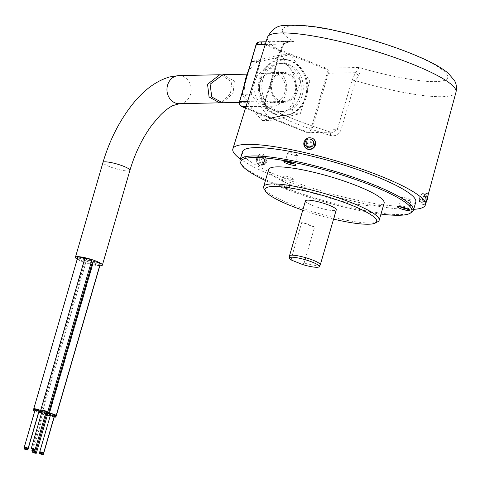 <?xml version="1.0" encoding="UTF-8"?>
<svg xmlns="http://www.w3.org/2000/svg" width="480" height="480" viewBox="0 0 480 480"><rect width="100%" height="100%" fill="white"/><g stroke="black" fill="none" stroke-linecap="round" stroke-linejoin="round"><path stroke-width="0.36" stroke-dasharray="2.4 1.8" d="M330.336 135.48L330.864 132.168C303.558 123.606 281.7 114.93 265.284 106.134L265.104 100.998L280.032 51.414L283.392 44.064L290.88 41.262L293.574 41.448C287.904 40.674 284.202 41.916 282.468 45.168L280.068 50.748L265.128 100.332C263.916 104.91 264.642 108.288 267.3 110.46A99.246 17.178 -163.8 0 0 294.876 123.054A99.246 17.178 -163.8 0 0 330.336 135.48C335.544 136.428 339.018 134.724 340.764 130.356L355.674 80.766L358.434 75.324C360.444 72.18 360.684 69.564 359.154 67.482L355.53 72.702L352.17 80.046L337.242 129.63L332.664 132.372L330.948 132.132C303.81 123.618 282.192 115.044 266.1 106.404L267.3 110.46M258.954 158.682L261.288 164.448L264.768 161.472L262.314 155.688L258.954 158.682M313.974 144.69L306.582 146.682L305.718 142.734L313.074 140.706L313.974 144.69M413.67 209.346A100.26 17.352 16.2 0 1 278.406 177.996A100.26 17.352 16.2 0 1 240.366 159M422.724 198.912L422.688 202.722L425.166 198.078L425.37 194.316L422.724 198.912M421.998 197.01L419.46 201.636L419.556 197.838L422.28 193.272L421.998 197.01M306.474 143.55L307.356 147.516L314.73 145.506L313.818 141.51L306.474 143.55M267.174 161.724L263.742 164.706L261.366 158.934L264.666 155.934L267.174 161.724M415.776 202.086A90.234 15.618 16.2 0 1 283.476 177.888A90.234 15.618 16.2 0 1 242.478 151.734M411.24 212.67A90.234 15.618 16.2 0 1 281.052 186.234A90.234 15.618 16.2 0 1 240.636 163.104M425.304 198.198A4.008 0.948 -71.4 0 0 425.478 194.778A4.008 0.948 -71.4 0 0 423.084 198.954A4.008 0.948 -71.4 0 0 422.91 202.374A4.008 0.948 -71.4 0 0 425.304 198.198M421.908 197.052L422.148 193.656L419.682 197.808L419.586 201.252L421.908 197.052M306.03 142.758A4.008 3.792 137.1 0 1 312.72 140.916A4.008 3.792 137.1 0 1 310.632 147.402A4.008 3.792 137.1 0 1 306.03 142.758M306.846 143.634L313.524 141.78L314.352 145.416L307.65 147.24L306.846 143.634M380.97 214.08A89.028 15.408 16.2 0 1 281.334 187.356A89.028 15.408 16.2 0 1 265.44 180.516M264.312 161.322A4.008 2.85 96 0 0 262.092 156.066A4.008 2.85 96 0 0 259.032 158.784A4.008 2.85 96 0 0 261.252 164.046A4.008 2.85 96 0 0 264.312 161.322M266.898 161.598L264.624 156.336L261.618 159.06L263.784 164.31L266.898 161.598M425.862 198.006A6.018 1.422 -71.4 0 0 426.144 192.888A6.018 1.422 -71.4 0 0 422.526 199.146A6.018 1.422 -71.4 0 0 422.298 204.282A6.018 1.422 -71.4 0 0 425.862 198.006M304.47 146.406A6.018 5.694 137.1 0 1 304.152 142.314A6.018 5.694 137.1 0 1 312.924 138.546M305.49 96.558A28.074 24.21 88.8 0 0 281.934 59.376A28.074 24.21 88.8 0 0 259.584 78.33A28.074 24.21 88.8 0 0 283.14 115.512A28.074 24.21 88.8 0 0 305.49 96.558M260.598 78.312A28.074 24.21 -91.2 0 1 282.948 59.358A28.074 24.21 -91.2 0 1 306.504 96.534A28.074 24.21 -91.2 0 1 284.154 115.488A28.074 24.21 -91.2 0 1 260.598 78.312M407.808 208.944A5.01 0.87 -163.8 0 0 408.618 208.716A5.01 0.87 -163.8 0 0 408.582 208.548A5.01 0.87 -163.8 0 0 406.338 207.264A5.01 0.87 -163.8 0 0 399.108 205.794A5.01 0.87 -163.8 0 0 398.988 205.92A5.01 0.87 -163.8 0 0 399.546 206.544M294.216 163.854A5.01 0.87 -163.8 0 0 295.026 163.626A5.01 0.87 -163.8 0 0 294.996 163.458A5.01 0.87 -163.8 0 0 292.746 162.174A5.01 0.87 -163.8 0 0 285.516 160.704A5.01 0.87 -163.8 0 0 285.396 160.83A5.01 0.87 -163.8 0 0 285.96 161.454M288.966 187.194A6.264 1.086 16.2 0 1 291.774 188.802A6.264 1.086 16.2 0 1 289.056 189.126A6.264 1.086 16.2 0 1 282.624 187.332A6.264 1.086 16.2 0 1 279.924 185.358A6.264 1.086 16.2 0 1 288.966 187.194M283.602 186.132A5.01 0.87 -163.8 0 0 290.952 187.476A5.01 0.87 -163.8 0 0 290.922 187.308A5.01 0.87 -163.8 0 0 288.678 186.024A5.01 0.87 -163.8 0 0 281.442 184.554A5.01 0.87 -163.8 0 0 281.328 184.68A5.01 0.87 -163.8 0 0 283.602 186.132M384.138 203.172A60.156 10.41 16.2 0 1 295.938 187.044A60.156 10.41 16.2 0 1 268.608 169.608M377.772 221.736A60.156 10.41 16.2 0 1 290.982 204.114A60.156 10.41 16.2 0 1 264.036 188.694M265.638 161.958A6.018 4.272 96 0 0 261.924 154.056A6.018 4.272 96 0 0 257.706 158.154A6.018 4.272 96 0 0 260.67 165.978A6.018 4.272 96 0 0 265.638 161.958M403.674 199.074A5.01 0.87 -163.8 0 0 411.024 200.418A5.01 0.87 -163.8 0 0 408.75 198.966A5.01 0.87 -163.8 0 0 401.4 197.622A5.01 0.87 -163.8 0 0 403.674 199.074M290.088 153.984A5.01 0.87 -163.8 0 0 297.438 155.328A5.01 0.87 -163.8 0 0 295.158 153.876A5.01 0.87 -163.8 0 0 287.808 152.532A5.01 0.87 -163.8 0 0 290.088 153.984M286.014 177.834A5.01 0.87 -163.8 0 0 293.364 179.178A5.01 0.87 -163.8 0 0 291.084 177.726A5.01 0.87 -163.8 0 0 283.734 176.382A5.01 0.87 -163.8 0 0 286.014 177.834M300.18 95.298A24.06 20.754 88.8 0 0 279.99 63.432A24.06 20.754 88.8 0 0 260.832 79.68A24.06 20.754 88.8 0 0 281.022 111.546A24.06 20.754 88.8 0 0 300.18 95.298M262.86 79.632A24.06 20.754 -91.2 0 1 282.018 63.39A24.06 20.754 -91.2 0 1 302.208 95.256A24.06 20.754 -91.2 0 1 283.05 111.498A24.06 20.754 -91.2 0 1 262.86 79.632M305.46 200.88A16.044 2.778 -163.8 0 0 312.75 205.53A16.044 2.778 -163.8 0 0 336.27 209.832M320.238 264.954A16.044 2.778 16.2 0 1 304.134 263.028L314.604 226.992A16.044 2.778 16.2 0 1 307.236 224.496A16.044 2.778 16.2 0 1 301.902 221.952L291.432 257.988A16.044 2.778 16.2 0 1 289.464 256.008M294.786 97.398A29.868 25.764 88.8 0 0 278.568 59.454A29.868 25.764 88.8 0 0 245.94 78.012A29.868 25.764 88.8 0 0 262.152 115.956A29.868 25.764 88.8 0 0 294.786 97.398M243.414 88.128L242.418 94.338C247.224 103.08 253.83 111.81 262.236 120.522C270.216 118.344 280.008 116.124 291.606 113.862L295.014 97.464L301.146 81.012C292.77 72.342 286.164 63.612 281.328 54.828C269.778 57.078 259.986 59.298 251.958 61.488L249.342 67.728M254.784 81.522A19.05 16.428 88.8 0 0 265.128 105.72A19.05 16.428 88.8 0 0 285.936 93.888A19.05 16.428 88.8 0 0 275.598 69.69A19.05 16.428 88.8 0 0 254.784 81.522M284.688 92.544A15.036 12.972 -91.2 0 1 272.712 102.696A15.036 12.972 -91.2 0 1 260.094 82.782A15.036 12.972 -91.2 0 1 272.07 72.624A15.036 12.972 -91.2 0 1 284.688 92.544M295.848 92.304A15.036 12.972 -91.2 0 1 283.872 102.456A15.036 12.972 -91.2 0 1 271.254 82.542A15.036 12.972 -91.2 0 1 283.23 72.384A15.036 12.972 -91.2 0 1 295.848 92.304M272.07 82.866A14.034 12.108 -91.2 0 1 283.248 73.386A14.034 12.108 -91.2 0 1 295.026 91.98A14.034 12.108 -91.2 0 1 283.848 101.454A14.034 12.108 -91.2 0 1 272.07 82.866M222.522 102.768L233.064 93.306L234.39 81.102L222.87 74.682M265.224 44.454L283.392 44.064L283.494 44.916L282.468 45.168M265.128 100.332A4.008 0.624 16.8 0 1 265.668 100.848L280.59 51.264L283.494 44.922C284.058 43.146 286.518 41.928 290.886 41.262L266.046 41.796M358.434 75.324L355.53 72.702L328.29 73.284A4.008 3.456 88.8 0 0 326.112 68.19L359.154 67.482C384.084 75.096 425.328 83.856 441.144 81.144C457.794 78.738 440.178 66.252 420.594 57.792C403.476 49.47 352.446 32.028 312.636 26.904C272.814 21.78 278.67 33.408 293.574 41.448L260.532 42.156L326.112 68.19A0.804 0.384 -68.3 0 0 325.488 68.958L259.908 42.924A0.804 0.384 111.7 0 1 260.532 42.156A4.008 3.456 88.8 0 0 259.344 41.94M427.62 198.876C428.292 193.992 427.488 194.28 425.208 199.734L425.196 199.77C424.602 204.336 425.406 204.048 427.614 198.912L427.62 198.876M333.57 219.12A58.152 10.062 16.2 0 1 302.76 210.174M262.854 161.214C264.708 155.898 258.132 153.378 257.13 158.508L257.118 158.544C254.73 162.93 262.446 166.578 262.842 161.25L262.854 161.214M251.142 94.152L260.688 61.302L290.052 54.636L309.87 80.826L300.33 113.676L270.96 120.336L251.142 94.152L242.418 94.338M290.052 54.636L281.328 54.828M251.958 61.488L260.688 61.302M262.236 120.522L270.96 120.336M291.606 113.862L300.33 113.676M301.146 81.012L309.87 80.826M291.432 257.988L291.846 260.268M302.616 264.54L304.134 263.028M314.604 226.992L301.902 221.952M221.388 74.916L231.768 82.074L230.508 93.36L221.118 102.66M99.834 265.776A14.034 2.43 16.2 0 1 81.792 261.372A14.034 2.43 16.2 0 1 77.22 259.206M91.74 260.46A3.612 0.624 16.2 0 1 86.448 259.494A3.612 0.624 16.2 0 1 84.804 258.45M45.972 412.236A3.612 0.624 16.2 0 1 42.366 411.216A3.612 0.624 16.2 0 1 42.12 411.114M84.648 258.99A3.612 0.624 16.2 0 1 84.738 259.2A3.612 0.624 16.2 0 1 79.446 258.234A3.612 0.624 16.2 0 1 77.802 257.184M38.97 410.97A3.612 0.624 16.2 0 1 35.364 409.95A3.612 0.624 16.2 0 1 35.118 409.854M79.2 259.65A3.612 0.624 16.2 0 1 77.556 258.606A3.612 0.624 16.2 0 1 82.848 259.572A3.612 0.624 16.2 0 1 84.492 260.616A3.612 0.624 16.2 0 1 79.2 259.65M38.724 412.386A3.612 0.624 16.2 0 1 35.118 411.372A3.612 0.624 16.2 0 1 34.728 411.204M35.004 410.244A3.612 0.624 16.2 0 1 38.772 411.294A3.612 0.624 16.2 0 1 38.868 411.33M100.23 263.832A3.612 0.624 16.2 0 1 94.938 262.866A3.612 0.624 16.2 0 1 93.3 261.822M54.468 415.602A3.612 0.624 16.2 0 1 50.862 414.588A3.612 0.624 16.2 0 1 50.616 414.486M99.984 265.254A3.612 0.624 16.2 0 1 94.692 264.282A3.612 0.624 16.2 0 1 93.054 263.238A3.612 0.624 16.2 0 1 98.346 264.204A3.612 0.624 16.2 0 1 99.882 265.032M54.222 417.024A3.612 0.624 16.2 0 1 50.616 416.004A3.612 0.624 16.2 0 1 50.22 415.842M50.502 414.882A3.612 0.624 16.2 0 1 54.264 415.926A3.612 0.624 16.2 0 1 54.36 415.962M92.76 263.664A3.612 0.624 16.2 0 1 92.982 263.988A3.612 0.624 16.2 0 1 87.69 263.022A3.612 0.624 16.2 0 1 86.052 261.972A3.612 0.624 16.2 0 1 91.344 262.944A3.612 0.624 16.2 0 1 92.058 263.256M47.22 415.758A3.612 0.624 16.2 0 1 43.614 414.738A3.612 0.624 16.2 0 1 41.97 413.694A3.612 0.624 16.2 0 1 46.488 414.378M92.358 262.224A3.612 0.624 16.2 0 1 87.066 261.258A3.612 0.624 16.2 0 1 85.428 260.214A3.612 0.624 16.2 0 1 90.72 261.18A3.612 0.624 16.2 0 1 91.44 261.492M46.596 413.994A3.612 0.624 16.2 0 1 42.99 412.98A3.612 0.624 16.2 0 1 41.754 412.386M41.934 411.768A3.612 0.624 16.2 0 1 45.864 412.614M46.116 411.732A2.004 0.348 16.2 0 1 43.176 411.198A2.004 0.348 16.2 0 1 42.264 410.616M39.12 410.472A2.004 0.348 16.2 0 1 36.18 409.932A2.004 0.348 16.2 0 1 35.268 409.35M38.868 411.888A2.004 0.348 16.2 0 1 35.928 411.354A2.004 0.348 16.2 0 1 35.022 410.772A2.004 0.348 16.2 0 1 37.962 411.306A2.004 0.348 16.2 0 1 38.754 411.714M54.612 415.104A2.004 0.348 16.2 0 1 51.672 414.57A2.004 0.348 16.2 0 1 50.76 413.988M54.366 416.526A2.004 0.348 16.2 0 1 51.426 415.986A2.004 0.348 16.2 0 1 50.514 415.404A2.004 0.348 16.2 0 1 53.454 415.944A2.004 0.348 16.2 0 1 54.252 416.352M47.364 415.26A2.004 0.348 16.2 0 1 44.424 414.726A2.004 0.348 16.2 0 1 43.512 414.144A2.004 0.348 16.2 0 1 46.404 414.66M46.74 413.496A2.004 0.348 16.2 0 1 43.8 412.962A2.004 0.348 16.2 0 1 42.888 412.38A2.004 0.348 16.2 0 1 45.78 412.896M267.42 37.374A98.19 16.992 -163.8 0 0 280.068 50.748L280.032 51.414L280.59 51.264M423.402 199.482A5.934 1.398 -71.4 0 0 423.192 204.498A5.934 1.398 -71.4 0 0 426.708 198.306A5.934 1.398 -71.4 0 0 426.72 198.258A5.934 1.398 -71.4 0 0 426.984 193.26A5.934 1.398 -71.4 0 0 423.42 199.428A5.934 1.398 -71.4 0 0 423.402 199.482M304.026 142.11A5.934 5.616 137.1 0 1 304.038 142.056A5.934 5.616 137.1 0 1 312.804 138.468M257.088 158.16A5.934 4.212 96 0 0 260.028 165.828A5.934 4.212 96 0 0 264.924 161.862A5.934 4.212 96 0 0 264.936 161.808A5.934 4.212 96 0 0 261.258 154.068A5.934 4.212 96 0 0 257.106 158.112A5.934 4.212 96 0 0 257.088 158.16M352.17 80.046L355.674 80.766A98.19 16.992 -163.8 0 0 456 92.16M245.982 106.548L266.1 106.404C265.332 106.392 265.188 104.538 265.668 100.848A4.008 0.624 16.8 0 1 265.104 100.998L247.59 101.37M330.864 132.168L307.38 132.672A4.008 3.456 88.8 0 0 308.568 132.888A4.008 3.456 88.8 0 0 311.76 130.176L337.242 129.63A4.008 0.624 16.8 0 1 340.764 130.356M259.908 42.924C258.27 42.486 257.1 43.152 256.398 44.916L239.874 101.814C239.508 103.71 240.084 105.066 241.614 105.888L307.194 131.922C308.832 132.354 310.002 131.688 310.698 129.924L311.76 130.176L328.29 73.284L327.228 73.032C327.594 71.136 327.012 69.78 325.488 68.958M330.948 132.132L307.302 132.654L245.496 108.12L307.38 132.672A0.804 0.384 111.7 0 1 307.302 132.654A0.804 0.384 111.7 0 1 307.194 131.922M310.698 129.924L327.228 73.032M239.874 101.814L239.508 101.58M241.65 106.578A0.804 0.384 111.7 0 1 241.614 105.888M178.758 75.63A14.034 12.108 -91.2 0 1 182.916 76.386A14.034 12.108 -91.2 0 1 190.536 94.218A14.034 12.108 -91.2 0 1 179.364 103.698M129.924 170.31A14.034 2.43 16.2 0 1 109.344 166.548A14.034 2.43 16.2 0 1 102.966 162.48M422.298 204.282L424.296 204.432L425.946 202.896M260.67 165.978L258.456 165.06C258.132 165.678 255.678 161.55 256.698 158.226C258.252 155.01 259.77 153.624 261.258 154.068L261.924 154.056M419.46 201.636L422.688 202.722M307.356 147.516L306.582 146.682M263.742 164.706L261.288 164.448M425.478 194.778L422.154 193.656M312.72 140.916L313.524 141.78M262.092 156.066L264.624 156.33M428.148 194.79L427.656 193.758L426.144 192.888M281.934 59.376L282.948 59.358M408.582 208.548L409.434 210.042M294.996 163.458L295.842 164.952M290.922 187.308L291.774 188.802M411.024 200.418L408.618 208.716M297.438 155.328L295.026 163.626M293.364 179.178L290.952 187.476M279.99 63.432L282.018 63.39M272.712 102.696L283.872 102.456M283.248 73.386L247.002 74.166M422.28 193.272L425.37 194.316M313.818 141.51L313.074 140.706M264.666 155.934L262.314 155.688M422.91 202.374L419.586 201.252M306.846 146.376L307.65 147.24M261.252 164.046L263.784 164.31M283.14 115.512L284.154 115.488M399.108 205.794L397.59 206.598M285.516 160.704L283.998 161.508M281.442 184.554L279.924 185.358M401.4 197.622L398.988 205.92M287.808 152.532L285.396 160.83M283.734 176.382L281.328 184.68M281.022 111.546L283.05 111.498M272.07 72.624L283.23 72.384M283.848 101.454L239.352 102.408M77.556 258.606L33.828 409.128M93.054 263.238L49.32 413.76M86.052 261.972L41.97 413.694M85.428 260.214L41.646 410.904M35.022 410.772L24.36 447.456M50.514 415.404L39.858 452.094M43.512 414.144L32.832 450.912M42.888 412.38L32.208 449.148M84.738 259.2L40.818 410.376M84.492 260.616L40.95 410.49M92.982 263.988L49.062 415.164"/><path stroke-width="0.72" d="M240.366 159A100.26 17.352 16.2 0 1 232.866 148.884A100.26 17.352 16.2 0 1 379.854 175.824A100.26 17.352 16.2 0 1 425.424 204.828A100.26 17.352 16.2 0 1 413.67 209.346M265.44 180.516A89.028 15.408 16.2 0 1 241.452 164.538L240.636 163.104A90.234 15.618 16.2 0 1 240.054 160.08L242.478 151.734A90.234 15.618 16.2 0 1 374.778 175.932A90.234 15.618 16.2 0 1 415.776 202.086L413.352 210.426A90.234 15.618 16.2 0 1 411.24 212.67L409.782 213.444A89.028 15.408 16.2 0 1 380.97 214.08M240.054 160.08A90.234 15.618 16.2 0 1 372.354 184.272A90.234 15.618 16.2 0 1 413.352 210.426M241.452 164.538A89.028 15.408 16.2 0 1 280.068 159.894A89.028 15.408 16.2 0 1 371.418 185.424A89.028 15.408 16.2 0 1 409.782 213.444M312.924 138.546A6.018 5.694 137.1 0 1 313.056 138.624A6.018 5.694 137.1 0 1 315.414 144.984A6.018 5.694 137.1 0 1 310.302 149.43A6.018 5.694 137.1 0 1 304.536 146.544A6.018 5.694 137.1 0 1 304.47 146.406M406.626 208.434A6.264 1.086 16.2 0 1 409.434 210.042A6.264 1.086 16.2 0 1 406.716 210.366A6.264 1.086 16.2 0 1 400.29 208.572A6.264 1.086 16.2 0 1 397.59 206.598A6.264 1.086 16.2 0 1 406.626 208.434M399.546 206.544A5.01 0.87 -163.8 0 0 401.268 207.372A5.01 0.87 -163.8 0 0 407.808 208.944M293.04 163.344A6.264 1.086 16.2 0 1 295.842 164.952A6.264 1.086 16.2 0 1 293.13 165.276A6.264 1.086 16.2 0 1 286.698 163.482A6.264 1.086 16.2 0 1 283.998 161.508A6.264 1.086 16.2 0 1 293.04 163.344M285.96 161.454A5.01 0.87 -163.8 0 0 287.676 162.282A5.01 0.87 -163.8 0 0 294.216 163.854M302.76 210.174A58.152 10.062 16.2 0 1 291.444 205.986A58.152 10.062 16.2 0 1 265.398 191.082L264.036 188.694A60.156 10.41 16.2 0 1 263.646 186.678L268.608 169.608A60.156 10.41 16.2 0 1 356.808 185.742A60.156 10.41 16.2 0 1 384.138 203.172L379.182 220.242A60.156 10.41 16.2 0 1 377.772 221.736L375.342 223.026A58.152 10.062 16.2 0 1 333.57 219.12M263.646 186.678A60.156 10.41 16.2 0 1 351.846 202.806A60.156 10.41 16.2 0 1 379.182 220.242M265.398 191.082A58.152 10.062 16.2 0 1 290.622 188.052A58.152 10.062 16.2 0 1 350.286 204.726A58.152 10.062 16.2 0 1 375.342 223.026M320.292 264.828L336.27 209.832A16.044 2.778 -163.8 0 0 328.98 205.182A16.044 2.778 -163.8 0 0 305.46 200.88L289.482 255.882A16.044 2.778 16.2 0 1 313.002 260.184A16.044 2.778 16.2 0 1 320.292 264.828A16.044 2.778 16.2 0 1 320.238 264.954L319.17 266.694A15.504 2.682 16.2 0 1 302.616 264.54L291.846 260.268A15.504 2.682 16.2 0 1 289.428 258.054A15.504 2.682 16.2 0 1 305.082 259.674A15.504 2.682 16.2 0 1 319.17 266.694M289.428 258.054L289.464 256.008A16.044 2.778 16.2 0 1 289.482 255.882M249.342 67.728L245.832 77.94L243.414 88.128M247.002 74.166L222.87 74.682L210.108 84.198L211.764 96.99L222.522 102.768L239.352 102.408M305.208 142.08C306.408 136.542 315.354 139.266 313.308 144.042L313.302 144.078C313.278 149.262 302.352 146.616 305.196 142.116L305.208 142.08M221.118 102.66L219.636 102.834L209.076 96.96L207.552 84.252L219.69 74.754L221.388 74.916M77.22 259.206A14.034 2.43 16.2 0 1 75.414 257.304A14.034 2.43 16.2 0 1 95.994 261.066A14.034 2.43 16.2 0 1 102.372 265.134A14.034 2.43 16.2 0 1 99.834 265.776M42.12 411.114A3.612 0.624 16.2 0 1 40.728 410.166L84.804 258.45A3.612 0.624 16.2 0 1 90.096 259.416A3.612 0.624 16.2 0 1 91.74 260.46L47.658 412.182A3.612 0.624 16.2 0 1 45.972 412.236M40.728 410.166A3.612 0.624 16.2 0 1 46.02 411.138A3.612 0.624 16.2 0 1 47.658 412.182M35.118 409.854A3.612 0.624 16.2 0 1 33.726 408.906L77.802 257.184A3.612 0.624 16.2 0 1 83.094 258.15A3.612 0.624 16.2 0 1 84.648 258.99M33.726 408.906A3.612 0.624 16.2 0 1 39.018 409.872A3.612 0.624 16.2 0 1 40.656 410.922A3.612 0.624 16.2 0 1 38.97 410.97M34.728 411.204A3.612 0.624 16.2 0 1 33.48 410.322A3.612 0.624 16.2 0 1 35.004 410.244M50.616 414.486A3.612 0.624 16.2 0 1 49.218 413.538L93.3 261.822A3.612 0.624 16.2 0 1 98.592 262.788A3.612 0.624 16.2 0 1 100.23 263.832L56.154 415.554A3.612 0.624 16.2 0 1 54.468 415.602M49.218 413.538A3.612 0.624 16.2 0 1 54.51 414.51A3.612 0.624 16.2 0 1 56.154 415.554M50.22 415.842A3.612 0.624 16.2 0 1 48.972 414.96A3.612 0.624 16.2 0 1 50.502 414.882M46.488 414.378A3.612 0.624 16.2 0 1 47.262 414.66A3.612 0.624 16.2 0 1 48.906 415.71A3.612 0.624 16.2 0 1 47.22 415.758M41.754 412.386A3.612 0.624 16.2 0 1 41.352 411.93A3.612 0.624 16.2 0 1 41.934 411.768M45.864 412.614A3.612 0.624 16.2 0 1 46.644 412.902A3.612 0.624 16.2 0 1 48.282 413.946A3.612 0.624 16.2 0 1 46.596 413.994M31.248 448.548L42.264 410.616A2.004 0.348 16.2 0 1 45.204 411.156A2.004 0.348 16.2 0 1 46.116 411.732L35.1 449.664A2.004 0.348 16.2 0 1 32.16 449.124A2.004 0.348 16.2 0 1 31.248 448.548A2.004 0.348 16.2 0 1 34.188 449.082A2.004 0.348 16.2 0 1 35.1 449.664M24.246 447.282L35.268 409.35A2.004 0.348 16.2 0 1 38.208 409.89A2.004 0.348 16.2 0 1 39.12 410.472L28.098 448.404A2.004 0.348 16.2 0 1 25.158 447.864A2.004 0.348 16.2 0 1 24.246 447.282A2.004 0.348 16.2 0 1 27.186 447.822A2.004 0.348 16.2 0 1 28.098 448.404M24.912 449.28A2.004 0.348 16.2 0 1 24 448.704A2.004 0.348 16.2 0 1 26.94 449.238A2.004 0.348 16.2 0 1 27.852 449.82A2.004 0.348 16.2 0 1 24.912 449.28M39.738 451.914L50.76 413.988A2.004 0.348 16.2 0 1 53.7 414.522A2.004 0.348 16.2 0 1 54.612 415.104L43.59 453.036A2.004 0.348 16.2 0 1 40.65 452.496A2.004 0.348 16.2 0 1 39.738 451.914A2.004 0.348 16.2 0 1 42.678 452.454A2.004 0.348 16.2 0 1 43.59 453.036M40.404 453.918A2.004 0.348 16.2 0 1 39.492 453.336A2.004 0.348 16.2 0 1 42.432 453.87A2.004 0.348 16.2 0 1 43.344 454.452A2.004 0.348 16.2 0 1 40.404 453.918M46.404 414.66A2.004 0.348 16.2 0 1 46.452 414.678A2.004 0.348 16.2 0 1 47.364 415.26L36.342 453.192A2.004 0.348 16.2 0 1 33.402 452.652A2.004 0.348 16.2 0 1 32.49 452.07A2.004 0.348 16.2 0 1 35.43 452.61A2.004 0.348 16.2 0 1 36.342 453.192M45.78 412.896A2.004 0.348 16.2 0 1 45.828 412.914A2.004 0.348 16.2 0 1 46.74 413.496L35.724 451.428A2.004 0.348 16.2 0 1 32.784 450.888A2.004 0.348 16.2 0 1 31.872 450.306A2.004 0.348 16.2 0 1 34.812 450.846A2.004 0.348 16.2 0 1 35.724 451.428M99.882 265.032A3.612 0.624 16.2 0 1 99.984 265.254L55.908 416.97A3.612 0.624 16.2 0 1 54.222 417.024M92.058 263.256A3.612 0.624 16.2 0 1 92.76 263.664M91.44 261.492A3.612 0.624 16.2 0 1 92.358 262.224L48.282 413.946M38.868 411.33A3.612 0.624 16.2 0 1 40.41 412.338A3.612 0.624 16.2 0 1 38.724 412.386M54.36 415.962A3.612 0.624 16.2 0 1 55.908 416.97M38.754 411.714A2.004 0.348 16.2 0 1 38.868 411.888L27.852 449.82M54.252 416.352A2.004 0.348 16.2 0 1 54.366 416.526L43.344 454.452M267.42 37.374C271.716 29.412 277.266 25.47 284.088 25.548C299.874 24.456 317.76 26.316 337.746 31.128C368.958 38.136 397.122 47.166 422.238 58.206C433.584 63.252 442.254 68.256 448.242 73.224L454.482 80.58C456.414 83.802 456.924 87.66 456 92.16A98.19 16.992 -163.8 0 0 425.118 69.552A98.19 16.992 -163.8 0 0 411.372 63.75A98.19 16.992 -163.8 0 0 267.42 37.374L232.866 148.884M313.056 138.624L312.804 138.468A5.934 5.616 137.1 0 1 315.132 144.738A5.934 5.616 137.1 0 1 315.114 144.792A5.934 5.616 137.1 0 1 310.062 149.13A5.934 5.616 137.1 0 1 304.398 146.28A5.934 5.616 137.1 0 1 304.026 142.11M266.046 41.796L259.344 41.94A4.008 3.456 88.8 0 0 256.152 44.646L265.224 44.454M256.116 44.778L239.622 101.544L247.59 101.37M245.982 106.548L241.8 106.638L245.502 108.108L241.722 106.626A0.804 0.384 111.7 0 1 241.65 106.578M239.622 101.544A4.008 3.456 88.8 0 0 241.8 106.638A0.804 0.384 111.7 0 1 241.722 106.626C239.784 105.612 239.046 103.932 239.508 101.58L239.622 101.544M219.636 102.834L179.364 103.698A14.034 12.108 -91.2 0 1 175.206 102.936A14.034 12.108 -91.2 0 1 167.586 85.11A14.034 12.108 -91.2 0 1 178.758 75.63L169.698 76.932C156.042 80.886 143.4 90.318 131.754 105.222C119.004 121.644 109.41 140.73 102.966 162.48A14.034 2.43 16.2 0 1 123.546 166.242A14.034 2.43 16.2 0 1 129.924 170.31L102.372 265.134M425.946 202.896L427.686 198.822L428.148 194.79M304.536 146.544L304.026 141.996C305.85 138 308.778 136.824 312.804 138.468M456 92.16L425.424 204.828M239.508 101.58L256.038 44.682L259.344 41.94M179.364 103.698L172.764 105.66C169.026 107.478 164.838 110.694 160.2 115.314L152.508 124.272C142.686 137.406 135.162 152.748 129.924 170.31M219.69 74.754L178.758 75.63M102.966 162.48L75.414 257.304M33.828 409.128L33.48 410.322M49.32 413.76L48.972 414.96M41.646 410.904L41.352 411.93M24.36 447.456L24 448.704M39.858 452.094L39.492 453.336M32.832 450.912L32.49 452.07M32.208 449.148L31.872 450.306M40.818 410.376L40.656 410.922M40.95 410.49L40.41 412.338M49.062 415.164L48.906 415.71"/></g></svg>
